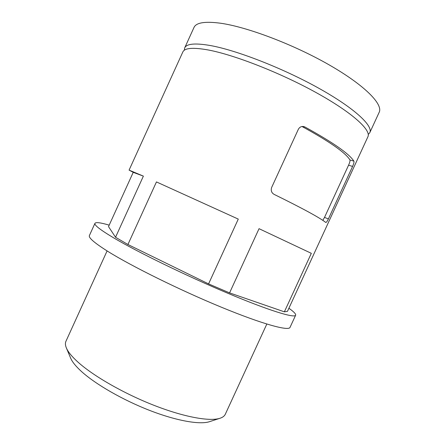 <?xml version="1.0" encoding="UTF-8"?>
<svg xmlns="http://www.w3.org/2000/svg" width="445" height="445" viewBox="0 0 445 445"><rect width="100%" height="100%" fill="white"/><g stroke="black" fill="none" stroke-linecap="round" stroke-linejoin="round"><path stroke-width="0.67" d="M305.103 127.086L304.035 126.658C301.615 126.091 299.724 126.959 298.361 129.256L271.622 187.523C270.71 190.616 271.567 192.919 274.198 194.421C302.555 208.366 319.716 217.7 325.69 222.405L325.762 222.45C326.352 222.533 327.231 221.354 328.399 218.923L352.579 166.43C353.764 163.738 354.209 161.98 353.903 161.157C349.169 153.736 332.899 142.383 305.103 127.086L302.889 126.486M328.399 218.923L324.516 217.41L322.831 220.358M324.516 217.41L348.569 165.195C349.759 162.503 350.221 160.762 349.954 159.966C345.648 152.796 329.689 141.649 302.066 126.525M156.451 181.922L238.275 219.096L156.451 181.922L127.921 244.511L208.571 283.899L238.275 219.096M129.078 170.124L143.385 176.12L115.539 237.263L108.519 226.616L133.222 172.337L129.078 170.124L182.817 52.015C184.592 47.949 193.024 47.259 208.115 49.951C234.192 54.78 280.489 72.841 316.334 92.699C352.268 112.568 371.369 130.162 367.909 136.76L313.597 254.623M115.539 237.263L127.921 244.511M208.571 283.899L229.576 292.893L259.046 228.68L311.322 253.327L284.372 311.828L287.453 311.367L313.614 254.612M259.046 228.68L311.322 253.327M229.576 292.893L284.372 311.828M133.222 172.337L143.385 176.12M184.302 50.268L184.675 47.932L193.976 27.49C196.117 22.617 204.895 21.188 220.308 23.19C246.936 26.856 293.5 44.417 329.111 64.853C364.817 85.295 383.262 104.347 379.185 112.285L369.789 132.682L368.26 134.496M184.675 47.932C186.511 43.727 195.005 42.915 210.146 45.496C236.317 50.129 282.658 68.107 318.464 88.06C354.359 108.024 373.349 125.863 369.789 132.682M109.192 225.142C100.603 222.617 95.859 222.011 94.952 223.329C94.056 225.053 100.381 229.948 113.914 238.008C137.761 252.126 186.422 275.856 227.595 293.172C268.852 310.538 294.657 318.392 295.636 315.21C296.031 314.009 293.783 311.689 288.883 308.252M94.952 223.329L89.412 235.522C88.321 237.669 94.462 242.953 107.824 251.381C131.375 266.127 179.886 290.129 221.187 307.133C262.567 324.199 288.722 331.269 290.029 327.375L295.636 315.21M107.089 250.919L65.943 341.282C65.126 343.051 65.265 345.259 66.35 347.895C68.035 351.928 71.99 356.745 78.225 362.347C93.767 376.264 124.327 393.775 154.315 405.456C184.325 417.154 209.868 421.671 220.036 418.255C222.739 417.354 224.497 416.019 225.304 414.245L266.822 324.049M66.35 347.895L70.633 358.097C72.224 361.891 75.839 366.368 81.496 371.514C95.592 384.308 122.903 400.049 149.798 410.474C176.71 420.909 199.922 424.88 209.512 421.676L220.036 418.255M352.579 166.43L348.569 165.195M353.903 161.157L349.954 159.966"/></g></svg>
